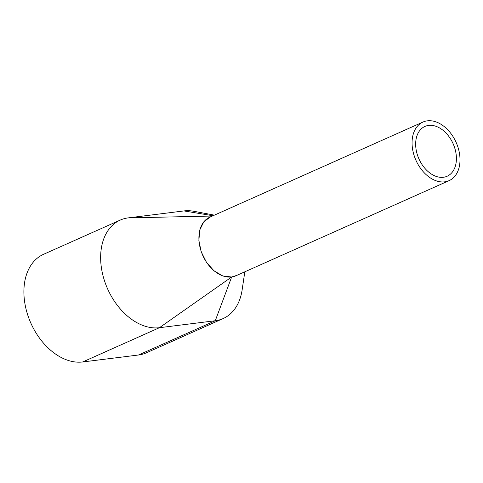 <?xml version="1.0" encoding="UTF-8"?>
<svg xmlns="http://www.w3.org/2000/svg" width="483" height="483" viewBox="0 0 483 483"><rect width="100%" height="100%" fill="white"/><g stroke="black" fill="none" stroke-linecap="round" stroke-linejoin="round"><path stroke-width="0.72" d="M422.963 122.048L209.791 217.193A32.077 22.001 65.9 0 0 200.53 249.27A32.077 22.001 65.9 0 0 235.939 275.775L449.112 180.624A32.077 22.001 65.9 0 0 458.373 148.547A32.077 22.001 65.9 0 0 422.963 122.048A32.077 22.001 65.9 0 0 413.696 154.125A32.077 22.001 65.9 0 0 449.112 180.624M455.022 148.969A27.265 18.698 65.9 0 0 424.925 126.437A27.265 18.698 65.9 0 0 417.046 153.703A27.265 18.698 65.9 0 0 447.149 176.235A27.265 18.698 65.9 0 0 455.022 148.969M214.38 215.146L193.894 211.288A57.737 39.594 65.9 0 0 183.987 210.926L128.146 217.893A57.737 39.594 65.9 0 0 120.255 220.079L43.512 254.336A57.737 39.594 65.9 0 0 28.66 317.687A57.737 39.594 65.9 0 0 82.684 361.966L138.53 354.999A57.737 39.594 65.9 0 0 146.421 352.813L223.158 318.557A57.737 39.594 65.9 0 0 242.14 289.872A57.737 39.594 65.9 0 0 242.206 289.389M120.255 220.079A57.737 39.594 65.9 0 0 105.403 283.436A57.737 39.594 65.9 0 0 159.426 327.709L215.267 320.742A57.737 39.594 65.9 0 0 223.158 318.557M213.021 215.756L183.987 210.926M138.53 354.999L215.267 320.742L231.671 276.976L236.96 275.322M231.671 276.976L159.426 327.709L82.684 361.966M210.612 216.831L203.923 221.643L199.817 229.866L198.863 240.371L201.188 251.721L206.47 262.354L213.993 270.806L222.717 275.926L231.448 277M212.399 216.028L128.146 217.893M242.14 289.866L244.815 271.814"/></g></svg>
